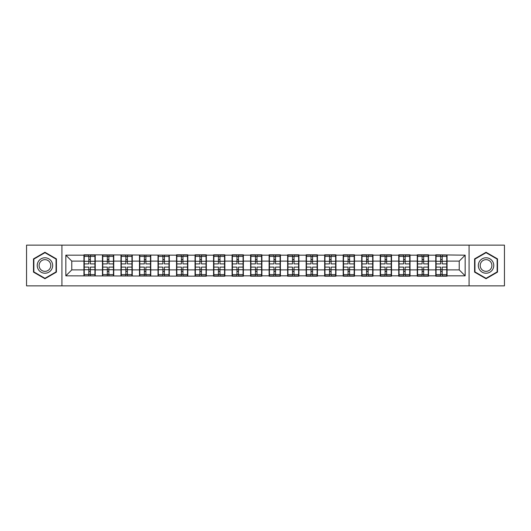 <?xml version="1.0" encoding="UTF-8"?>
<svg xmlns="http://www.w3.org/2000/svg" width="531" height="531" viewBox="0 0 531 531"><rect width="100%" height="100%" fill="white"/><g stroke="black" fill="none" stroke-linecap="round" stroke-linejoin="round"><path stroke-width="0.8" d="M469.079 285.857L504.45 285.857L504.45 245.143L469.079 245.143L469.079 285.857L61.921 285.857L61.921 245.143L26.55 245.143L26.55 285.857L61.921 285.857M469.079 245.143L61.921 245.143M459.222 269.894L459.222 261.106L447.056 261.106L447.056 269.894L459.222 269.894L465.156 275.828L465.156 255.172L435.778 254.814L435.778 261.106L428.537 261.106L428.537 269.894L435.778 269.894L435.778 261.106M465.156 275.828L447.056 275.828L447.056 276.186L435.778 276.186L435.778 275.828L428.537 275.828L428.537 276.186L417.26 276.186L417.26 275.828L410.018 275.828L410.018 276.186L398.748 276.186L398.748 275.828L391.506 275.828L391.506 276.186L380.229 276.186L380.229 275.828L372.988 275.828L372.988 276.186L361.711 276.186L361.711 275.828L354.469 275.828L354.469 276.186L343.192 276.186L343.192 275.828L335.95 275.828L335.95 276.186L324.673 276.186L324.673 275.828L317.432 275.828L317.432 276.186L306.155 276.186L306.155 275.828L298.913 275.828L298.913 276.186L287.636 276.186L287.636 275.828L280.395 275.828L280.395 276.186L269.117 276.186L269.117 275.828L261.883 275.828L261.883 276.186L250.605 276.186L250.605 275.828L243.364 275.828L243.364 276.186L232.087 276.186L232.087 275.828L224.845 275.828L224.845 276.186L213.568 276.186L213.568 275.828L206.327 275.828L206.327 276.186L65.844 275.828L65.844 255.172L83.944 255.172L83.944 261.106L71.778 261.106L71.778 269.894L83.944 269.894L83.944 261.106M435.778 255.172L428.537 255.172L428.537 254.814L417.26 254.814L417.26 255.172L410.018 255.172L410.018 254.814L398.748 254.814L398.748 255.172L391.506 255.172L391.506 254.814L380.229 254.814L380.229 255.172L372.988 255.172L372.988 254.814L361.711 254.814L361.711 255.172L354.469 255.172L354.469 254.814L343.192 254.814L343.192 255.172L335.95 255.172L335.95 254.814L324.673 254.814L324.673 255.172L317.432 255.172L317.432 254.814L306.155 254.814L306.155 255.172L298.913 255.172L298.913 254.814L287.636 254.814L287.636 255.172L280.395 255.172L280.395 254.814L269.117 254.814L269.117 255.172L261.883 255.172L261.883 254.814L250.605 254.814L250.605 255.172L243.364 255.172L243.364 254.814L232.087 254.814L232.087 255.172L224.845 255.172L224.845 254.814L213.568 254.814L213.568 255.172L206.327 255.172L206.327 254.814L195.05 254.814L195.05 255.172L187.808 255.172L187.808 254.814L176.531 254.814L176.531 255.172L83.944 254.814L83.944 255.172M435.778 269.894L435.778 275.828M428.537 269.894L428.537 275.828M428.537 255.172L428.537 261.106M410.018 269.894L417.26 269.894L417.26 261.106L410.018 261.106L410.018 275.828M417.26 269.894L417.26 275.828M417.26 255.172L417.26 261.106M410.018 255.172L410.018 261.106M391.506 269.894L398.748 269.894L398.748 261.106L391.506 261.106L391.506 275.828M398.748 269.894L398.748 275.828M398.748 255.172L398.748 261.106M391.506 255.172L391.506 261.106M372.988 269.894L380.229 269.894L380.229 261.106L372.988 261.106L372.988 275.828M380.229 269.894L380.229 275.828M380.229 255.172L380.229 261.106M372.988 255.172L372.988 261.106M354.469 269.894L361.711 269.894L361.711 261.106L354.469 261.106L354.469 275.828M361.711 269.894L361.711 275.828M361.711 255.172L361.711 261.106M354.469 255.172L354.469 261.106M335.95 269.894L343.192 269.894L343.192 261.106L335.95 261.106L335.95 275.828M343.192 269.894L343.192 275.828M343.192 255.172L343.192 261.106M335.95 255.172L335.95 261.106M317.432 269.894L324.673 269.894L324.673 261.106L317.432 261.106L317.432 275.828M324.673 269.894L324.673 275.828M324.673 255.172L324.673 261.106M317.432 255.172L317.432 261.106M298.913 269.894L306.155 269.894L306.155 261.106L298.913 261.106L298.913 275.828M306.155 269.894L306.155 275.828M306.155 255.172L306.155 261.106M298.913 255.172L298.913 261.106M280.395 269.894L287.636 269.894L287.636 261.106L280.395 261.106L280.395 275.828M287.636 269.894L287.636 275.828M287.636 255.172L287.636 261.106M280.395 255.172L280.395 261.106M261.883 269.894L269.117 269.894L269.117 261.106L261.883 261.106L261.883 275.828M269.117 269.894L269.117 275.828M269.117 255.172L269.117 261.106M261.883 255.172L261.883 261.106M243.364 269.894L250.605 269.894L250.605 261.106L243.364 261.106L243.364 275.828M250.605 269.894L250.605 275.828M250.605 255.172L250.605 261.106M243.364 255.172L243.364 261.106M224.845 269.894L232.087 269.894L232.087 261.106L224.845 261.106L224.845 275.828M232.087 269.894L232.087 275.828M232.087 255.172L232.087 261.106M224.845 255.172L224.845 261.106M206.327 269.894L213.568 269.894L213.568 261.106L206.327 261.106L206.327 275.828M213.568 269.894L213.568 275.828M213.568 255.172L213.568 261.106M206.327 255.172L206.327 261.106M187.808 269.894L195.05 269.894L195.05 261.106L187.808 261.106L187.808 275.828M195.05 269.894L195.05 275.828M195.05 255.172L195.05 261.106M187.808 255.172L187.808 261.106M169.289 269.894L176.531 269.894L176.531 261.106L169.289 261.106L169.289 275.828M176.531 269.894L176.531 275.828M176.531 255.172L176.531 261.106M169.289 255.172L169.289 261.106M150.771 269.894L158.012 269.894L158.012 261.106L150.771 261.106L150.771 275.828M158.012 269.894L158.012 275.828M158.012 255.172L158.012 261.106M150.771 255.172L150.771 261.106M132.252 269.894L139.494 269.894L139.494 261.106L132.252 261.106L132.252 275.828M139.494 269.894L139.494 275.828M139.494 255.172L139.494 261.106M132.252 255.172L132.252 261.106M113.74 269.894L120.982 269.894L120.982 261.106L113.74 261.106L113.74 275.828M120.982 269.894L120.982 275.828M120.982 255.172L120.982 261.106M113.74 255.172L113.74 261.106M95.222 269.894L102.463 269.894L102.463 261.106L95.222 261.106L95.222 275.828M102.463 269.894L102.463 275.828M102.463 255.172L102.463 261.106M95.222 255.172L95.222 261.106M83.944 269.894L83.944 275.828M71.778 269.894L65.844 275.828M65.844 255.172L71.778 261.106M447.056 269.894L447.056 275.828M447.056 255.172L447.056 261.106M465.156 255.172L459.222 261.106M44.949 252.271L33.493 258.889L33.493 272.111L44.949 278.729L56.405 272.111L56.405 258.889L44.949 252.271M474.595 272.111L486.051 278.729L497.507 272.111L497.507 258.889L486.051 252.271L474.595 258.889L474.595 272.111M94.923 267.1L94.923 275.888L90.356 275.888L90.356 267.1L94.923 267.1L94.923 255.112L90.356 255.112L90.356 256.42L94.923 256.42M84.243 261.292L88.81 261.292L88.81 255.112L84.243 255.112L84.243 267.1L88.81 267.1L88.81 275.888L84.243 275.888L84.243 274.58L88.81 274.58M88.81 259.573L90.356 259.573M90.356 256.599L88.81 256.599M88.81 261.305L90.356 261.305M88.81 261.292L88.81 263.9L84.243 263.9M84.243 256.42L88.81 256.42M88.81 269.695L90.356 269.695M88.81 274.401L90.356 274.401M88.81 271.427L90.356 271.427M84.243 267.1L84.243 274.58M90.356 274.58L94.923 274.58M90.356 256.42L90.356 263.9L94.923 263.9M113.442 267.1L113.442 275.888L108.868 275.888L108.868 267.1L113.442 267.1L113.442 255.112L108.868 255.112L108.868 256.42L113.442 256.42M102.755 261.292L107.328 261.292L107.328 255.112L102.755 255.112L102.755 267.1L107.328 267.1L107.328 275.888L102.755 275.888L102.755 274.58L107.328 274.58M107.328 259.573L108.868 259.573M108.868 256.599L107.328 256.599M107.328 261.305L108.868 261.305M107.328 261.292L107.328 263.9L102.755 263.9M102.755 256.42L107.328 256.42M107.328 269.695L108.868 269.695M107.328 274.401L108.868 274.401M107.328 271.427L108.868 271.427M102.755 267.1L102.755 274.58M108.868 274.58L113.442 274.58M108.868 256.42L108.868 263.9L113.442 263.9M131.96 267.1L131.96 275.888L127.387 275.888L127.387 267.1L131.96 267.1L131.96 255.112L127.387 255.112L127.387 256.42L131.96 256.42M121.274 261.292L125.847 261.292L125.847 255.112L121.274 255.112L121.274 267.1L125.847 267.1L125.847 275.888L121.274 275.888L121.274 274.58L125.847 274.58M125.847 259.573L127.387 259.573M127.387 256.599L125.847 256.599M125.847 261.305L127.387 261.305M125.847 261.292L125.847 263.9L121.274 263.9M121.274 256.42L125.847 256.42M125.847 269.695L127.387 269.695M125.847 274.401L127.387 274.401M125.847 271.427L127.387 271.427M121.274 267.1L121.274 274.58M127.387 274.58L131.96 274.58M127.387 256.42L127.387 263.9L131.96 263.9M150.479 267.1L150.479 275.888L145.906 275.888L145.906 267.1L150.479 267.1L150.479 255.112L145.906 255.112L145.906 256.42L150.479 256.42M139.792 261.292L144.366 261.292L144.366 255.112L139.792 255.112L139.792 267.1L144.366 267.1L144.366 275.888L139.792 275.888L139.792 274.58L144.366 274.58M144.366 259.573L145.906 259.573M145.906 256.599L144.366 256.599M144.366 261.305L145.906 261.305M144.366 261.292L144.366 263.9L139.792 263.9M139.792 256.42L144.366 256.42M144.366 269.695L145.906 269.695M144.366 274.401L145.906 274.401M144.366 271.427L145.906 271.427M139.792 267.1L139.792 274.58M145.906 274.58L150.479 274.58M145.906 256.42L145.906 263.9L150.479 263.9M168.997 267.1L168.997 275.888L164.424 275.888L164.424 267.1L168.997 267.1L168.997 255.112L164.424 255.112L164.424 256.42L168.997 256.42M158.311 261.292L162.878 261.292L162.878 255.112L158.311 255.112L158.311 267.1L162.878 267.1L162.878 275.888L158.311 275.888L158.311 274.58L162.878 274.58M162.878 259.573L164.424 259.573M164.424 256.599L162.878 256.599M162.878 261.305L164.424 261.305M162.878 261.292L162.878 263.9L158.311 263.9M158.311 256.42L162.878 256.42M162.878 269.695L164.424 269.695M162.878 274.401L164.424 274.401M162.878 271.427L164.424 271.427M158.311 267.1L158.311 274.58M164.424 274.58L168.997 274.58M164.424 256.42L164.424 263.9L168.997 263.9M187.509 267.1L187.509 275.888L182.943 275.888L182.943 267.1L187.509 267.1L187.509 255.112L182.943 255.112L182.943 256.42L187.509 256.42M176.83 261.292L181.396 261.292L181.396 255.112L176.83 255.112L176.83 267.1L181.396 267.1L181.396 275.888L176.83 275.888L176.83 274.58L181.396 274.58M181.396 259.573L182.943 259.573M182.943 256.599L181.396 256.599M181.396 261.305L182.943 261.305M181.396 261.292L181.396 263.9L176.83 263.9M176.83 256.42L181.396 256.42M181.396 269.695L182.943 269.695M181.396 274.401L182.943 274.401M181.396 271.427L182.943 271.427M176.83 267.1L176.83 274.58M182.943 274.58L187.509 274.58M182.943 256.42L182.943 263.9L187.509 263.9M51.633 261.644A7.713 7.713 0 0 0 41.093 258.816A7.713 7.713 0 0 0 38.265 269.356A7.713 7.713 0 0 0 48.806 272.184A7.713 7.713 0 0 0 51.633 261.644M50.007 262.579A5.841 5.841 0 0 0 42.029 260.442A5.841 5.841 0 0 0 39.891 268.42A5.841 5.841 0 0 0 47.87 270.558A5.841 5.841 0 0 0 50.007 262.579M44.949 278.317L33.851 271.905L33.851 259.095L44.949 252.683L56.047 259.095L56.047 271.905L44.949 278.317M492.735 261.644A7.713 7.713 0 0 0 482.194 258.816A7.713 7.713 0 0 0 479.367 269.356A7.713 7.713 0 0 0 489.907 272.184A7.713 7.713 0 0 0 492.735 261.644M491.109 262.579A5.841 5.841 0 0 0 483.13 260.442A5.841 5.841 0 0 0 480.993 268.42A5.841 5.841 0 0 0 488.971 270.558A5.841 5.841 0 0 0 491.109 262.579M486.051 278.317L474.953 271.905L474.953 259.095L486.051 252.683L497.149 259.095L497.149 271.905L486.051 278.317M206.028 267.1L206.028 275.888L201.461 275.888L201.461 267.1L206.028 267.1L206.028 255.112L201.461 255.112L201.461 256.42L206.028 256.42M195.348 261.292L199.915 261.292L199.915 255.112L195.348 255.112L195.348 267.1L199.915 267.1L199.915 275.888L195.348 275.888L195.348 274.58L199.915 274.58M199.915 259.573L201.461 259.573M201.461 256.599L199.915 256.599M199.915 261.305L201.461 261.305M199.915 261.292L199.915 263.9L195.348 263.9M195.348 256.42L199.915 256.42M199.915 269.695L201.461 269.695M199.915 274.401L201.461 274.401M199.915 271.427L201.461 271.427M195.348 267.1L195.348 274.58M201.461 274.58L206.028 274.58M201.461 256.42L201.461 263.9L206.028 263.9M224.547 267.1L224.547 275.888L219.98 275.888L219.98 267.1L224.547 267.1L224.547 255.112L219.98 255.112L219.98 256.42L224.547 256.42M213.867 261.292L218.433 261.292L218.433 255.112L213.867 255.112L213.867 267.1L218.433 267.1L218.433 275.888L213.867 275.888L213.867 274.58L218.433 274.58M218.433 259.573L219.98 259.573M219.98 256.599L218.433 256.599M218.433 261.305L219.98 261.305M218.433 261.292L218.433 263.9L213.867 263.9M213.867 256.42L218.433 256.42M218.433 269.695L219.98 269.695M218.433 274.401L219.98 274.401M218.433 271.427L219.98 271.427M213.867 267.1L213.867 274.58M219.98 274.58L224.547 274.58M219.98 256.42L219.98 263.9L224.547 263.9M243.065 267.1L243.065 275.888L238.492 275.888L238.492 267.1L243.065 267.1L243.065 255.112L238.492 255.112L238.492 256.42L243.065 256.42M232.379 261.292L236.952 261.292L236.952 255.112L232.379 255.112L232.379 267.1L236.952 267.1L236.952 275.888L232.379 275.888L232.379 274.58L236.952 274.58M236.952 259.573L238.492 259.573M238.492 256.599L236.952 256.599M236.952 261.305L238.492 261.305M236.952 261.292L236.952 263.9L232.379 263.9M232.379 256.42L236.952 256.42M236.952 269.695L238.492 269.695M236.952 274.401L238.492 274.401M236.952 271.427L238.492 271.427M232.379 267.1L232.379 274.58M238.492 274.58L243.065 274.58M238.492 256.42L238.492 263.9L243.065 263.9M261.584 267.1L261.584 275.888L257.011 275.888L257.011 267.1L261.584 267.1L261.584 255.112L257.011 255.112L257.011 256.42L261.584 256.42M250.897 261.292L255.471 261.292L255.471 255.112L250.897 255.112L250.897 267.1L255.471 267.1L255.471 275.888L250.897 275.888L250.897 274.58L255.471 274.58M255.471 259.573L257.011 259.573M257.011 256.599L255.471 256.599M255.471 261.305L257.011 261.305M255.471 261.292L255.471 263.9L250.897 263.9M250.897 256.42L255.471 256.42M255.471 269.695L257.011 269.695M255.471 274.401L257.011 274.401M255.471 271.427L257.011 271.427M250.897 267.1L250.897 274.58M257.011 274.58L261.584 274.58M257.011 256.42L257.011 263.9L261.584 263.9M280.102 267.1L280.102 275.888L275.529 275.888L275.529 267.1L280.102 267.1L280.102 255.112L275.529 255.112L275.529 256.42L280.102 256.42M269.416 261.292L273.989 261.292L273.989 255.112L269.416 255.112L269.416 267.1L273.989 267.1L273.989 275.888L269.416 275.888L269.416 274.58L273.989 274.58M273.989 259.573L275.529 259.573M275.529 256.599L273.989 256.599M273.989 261.305L275.529 261.305M273.989 261.292L273.989 263.9L269.416 263.9M269.416 256.42L273.989 256.42M273.989 269.695L275.529 269.695M273.989 274.401L275.529 274.401M273.989 271.427L275.529 271.427M269.416 267.1L269.416 274.58M275.529 274.58L280.102 274.58M275.529 256.42L275.529 263.9L280.102 263.9M298.621 267.1L298.621 275.888L294.048 275.888L294.048 267.1L298.621 267.1L298.621 255.112L294.048 255.112L294.048 256.42L298.621 256.42M287.935 261.292L292.508 261.292L292.508 255.112L287.935 255.112L287.935 267.1L292.508 267.1L292.508 275.888L287.935 275.888L287.935 274.58L292.508 274.58M292.508 259.573L294.048 259.573M294.048 256.599L292.508 256.599M292.508 261.305L294.048 261.305M292.508 261.292L292.508 263.9L287.935 263.9M287.935 256.42L292.508 256.42M292.508 269.695L294.048 269.695M292.508 274.401L294.048 274.401M292.508 271.427L294.048 271.427M287.935 267.1L287.935 274.58M294.048 274.58L298.621 274.58M294.048 256.42L294.048 263.9L298.621 263.9M317.133 267.1L317.133 275.888L312.567 275.888L312.567 267.1L317.133 267.1L317.133 255.112L312.567 255.112L312.567 256.42L317.133 256.42M306.453 261.292L311.02 261.292L311.02 255.112L306.453 255.112L306.453 267.1L311.02 267.1L311.02 275.888L306.453 275.888L306.453 274.58L311.02 274.58M311.02 259.573L312.567 259.573M312.567 256.599L311.02 256.599M311.02 261.305L312.567 261.305M311.02 261.292L311.02 263.9L306.453 263.9M306.453 256.42L311.02 256.42M311.02 269.695L312.567 269.695M311.02 274.401L312.567 274.401M311.02 271.427L312.567 271.427M306.453 267.1L306.453 274.58M312.567 274.58L317.133 274.58M312.567 256.42L312.567 263.9L317.133 263.9M335.652 267.1L335.652 275.888L331.085 275.888L331.085 267.1L335.652 267.1L335.652 255.112L331.085 255.112L331.085 256.42L335.652 256.42M324.972 261.292L329.539 261.292L329.539 255.112L324.972 255.112L324.972 267.1L329.539 267.1L329.539 275.888L324.972 275.888L324.972 274.58L329.539 274.58M329.539 259.573L331.085 259.573M331.085 256.599L329.539 256.599M329.539 261.305L331.085 261.305M329.539 261.292L329.539 263.9L324.972 263.9M324.972 256.42L329.539 256.42M329.539 269.695L331.085 269.695M329.539 274.401L331.085 274.401M329.539 271.427L331.085 271.427M324.972 267.1L324.972 274.58M331.085 274.58L335.652 274.58M331.085 256.42L331.085 263.9L335.652 263.9M354.17 267.1L354.17 275.888L349.604 275.888L349.604 267.1L354.17 267.1L354.17 255.112L349.604 255.112L349.604 256.42L354.17 256.42M343.491 261.292L348.057 261.292L348.057 255.112L343.491 255.112L343.491 267.1L348.057 267.1L348.057 275.888L343.491 275.888L343.491 274.58L348.057 274.58M348.057 259.573L349.604 259.573M349.604 256.599L348.057 256.599M348.057 261.305L349.604 261.305M348.057 261.292L348.057 263.9L343.491 263.9M343.491 256.42L348.057 256.42M348.057 269.695L349.604 269.695M348.057 274.401L349.604 274.401M348.057 271.427L349.604 271.427M343.491 267.1L343.491 274.58M349.604 274.58L354.17 274.58M349.604 256.42L349.604 263.9L354.17 263.9M372.689 267.1L372.689 275.888L368.122 275.888L368.122 267.1L372.689 267.1L372.689 255.112L368.122 255.112L368.122 256.42L372.689 256.42M362.003 261.292L366.576 261.292L366.576 255.112L362.003 255.112L362.003 267.1L366.576 267.1L366.576 275.888L362.003 275.888L362.003 274.58L366.576 274.58M366.576 259.573L368.122 259.573M368.122 256.599L366.576 256.599M366.576 261.305L368.122 261.305M366.576 261.292L366.576 263.9L362.003 263.9M362.003 256.42L366.576 256.42M366.576 269.695L368.122 269.695M366.576 274.401L368.122 274.401M366.576 271.427L368.122 271.427M362.003 267.1L362.003 274.58M368.122 274.58L372.689 274.58M368.122 256.42L368.122 263.9L372.689 263.9M391.208 267.1L391.208 275.888L386.634 275.888L386.634 267.1L391.208 267.1L391.208 255.112L386.634 255.112L386.634 256.42L391.208 256.42M380.521 261.292L385.094 261.292L385.094 255.112L380.521 255.112L380.521 267.1L385.094 267.1L385.094 275.888L380.521 275.888L380.521 274.58L385.094 274.58M385.094 259.573L386.634 259.573M386.634 256.599L385.094 256.599M385.094 261.305L386.634 261.305M385.094 261.292L385.094 263.9L380.521 263.9M380.521 256.42L385.094 256.42M385.094 269.695L386.634 269.695M385.094 274.401L386.634 274.401M385.094 271.427L386.634 271.427M380.521 267.1L380.521 274.58M386.634 274.58L391.208 274.58M386.634 256.42L386.634 263.9L391.208 263.9M409.726 267.1L409.726 275.888L405.153 275.888L405.153 267.1L409.726 267.1L409.726 255.112L405.153 255.112L405.153 256.42L409.726 256.42M399.04 261.292L403.613 261.292L403.613 255.112L399.04 255.112L399.04 267.1L403.613 267.1L403.613 275.888L399.04 275.888L399.04 274.58L403.613 274.58M403.613 259.573L405.153 259.573M405.153 256.599L403.613 256.599M403.613 261.305L405.153 261.305M403.613 261.292L403.613 263.9L399.04 263.9M399.04 256.42L403.613 256.42M403.613 269.695L405.153 269.695M403.613 274.401L405.153 274.401M403.613 271.427L405.153 271.427M399.04 267.1L399.04 274.58M405.153 274.58L409.726 274.58M405.153 256.42L405.153 263.9L409.726 263.9M428.245 267.1L428.245 275.888L423.672 275.888L423.672 267.1L428.245 267.1L428.245 255.112L423.672 255.112L423.672 256.42L428.245 256.42M417.558 261.292L422.132 261.292L422.132 255.112L417.558 255.112L417.558 267.1L422.132 267.1L422.132 275.888L417.558 275.888L417.558 274.58L422.132 274.58M422.132 259.573L423.672 259.573M423.672 256.599L422.132 256.599M422.132 261.305L423.672 261.305M422.132 261.292L422.132 263.9L417.558 263.9M417.558 256.42L422.132 256.42M422.132 269.695L423.672 269.695M422.132 274.401L423.672 274.401M422.132 271.427L423.672 271.427M417.558 267.1L417.558 274.58M423.672 274.58L428.245 274.58M423.672 256.42L423.672 263.9L428.245 263.9M446.757 267.1L446.757 275.888L442.19 275.888L442.19 267.1L446.757 267.1L446.757 255.112L442.19 255.112L442.19 256.42L446.757 256.42M436.077 261.292L440.644 261.292L440.644 255.112L436.077 255.112L436.077 267.1L440.644 267.1L440.644 275.888L436.077 275.888L436.077 274.58L440.644 274.58M440.644 259.573L442.19 259.573M442.19 256.599L440.644 256.599M440.644 261.305L442.19 261.305M440.644 261.292L440.644 263.9L436.077 263.9M436.077 256.42L440.644 256.42M440.644 269.695L442.19 269.695M440.644 274.401L442.19 274.401M440.644 271.427L442.19 271.427M436.077 267.1L436.077 274.58M442.19 274.58L446.757 274.58M442.19 256.42L442.19 263.9L446.757 263.9M84.243 269.708L88.81 269.708M90.356 269.708L94.923 269.708M90.356 261.292L94.923 261.292M102.755 269.708L107.328 269.708M108.868 269.708L113.442 269.708M108.868 261.292L113.442 261.292M121.274 269.708L125.847 269.708M127.387 269.708L131.96 269.708M127.387 261.292L131.96 261.292M139.792 269.708L144.366 269.708M145.906 269.708L150.479 269.708M145.906 261.292L150.479 261.292M158.311 269.708L162.878 269.708M164.424 269.708L168.997 269.708M164.424 261.292L168.997 261.292M176.83 269.708L181.396 269.708M182.943 269.708L187.509 269.708M182.943 261.292L187.509 261.292M195.348 269.708L199.915 269.708M201.461 269.708L206.028 269.708M201.461 261.292L206.028 261.292M213.867 269.708L218.433 269.708M219.98 269.708L224.547 269.708M219.98 261.292L224.547 261.292M232.379 269.708L236.952 269.708M238.492 269.708L243.065 269.708M238.492 261.292L243.065 261.292M250.897 269.708L255.471 269.708M257.011 269.708L261.584 269.708M257.011 261.292L261.584 261.292M269.416 269.708L273.989 269.708M275.529 269.708L280.102 269.708M275.529 261.292L280.102 261.292M287.935 269.708L292.508 269.708M294.048 269.708L298.621 269.708M294.048 261.292L298.621 261.292M306.453 269.708L311.02 269.708M312.567 269.708L317.133 269.708M312.567 261.292L317.133 261.292M324.972 269.708L329.539 269.708M331.085 269.708L335.652 269.708M331.085 261.292L335.652 261.292M343.491 269.708L348.057 269.708M349.604 269.708L354.17 269.708M349.604 261.292L354.17 261.292M362.003 269.708L366.576 269.708M368.122 269.708L372.689 269.708M368.122 261.292L372.689 261.292M380.521 269.708L385.094 269.708M386.634 269.708L391.208 269.708M386.634 261.292L391.208 261.292M399.04 269.708L403.613 269.708M405.153 269.708L409.726 269.708M405.153 261.292L409.726 261.292M417.558 269.708L422.132 269.708M423.672 269.708L428.245 269.708M423.672 261.292L428.245 261.292M436.077 269.708L440.644 269.708M442.19 269.708L446.757 269.708M442.19 261.292L446.757 261.292"/></g></svg>
